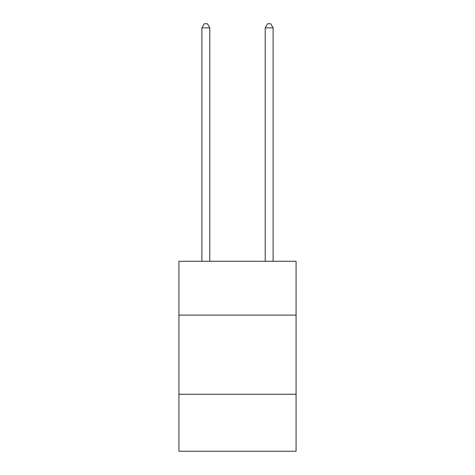 <?xml version="1.0" encoding="UTF-8"?>
<svg xmlns="http://www.w3.org/2000/svg" width="475" height="475" viewBox="0 0 475 475"><rect width="100%" height="100%" fill="white"/><g stroke="black" fill="none" stroke-linecap="round" stroke-linejoin="round"><path stroke-width="0.71" d="M296.073 315.103L296.073 261.28L178.927 261.28L178.927 315.103L296.073 315.103L296.073 451.25L178.927 451.25L178.927 315.103M296.073 394.256L178.927 394.256M209.796 261.28L209.796 27.865L201.881 27.865L201.881 261.28M201.881 27.865L204.256 23.75L207.421 23.75L209.796 27.865M273.119 261.28L273.119 27.865L265.204 27.865L265.204 261.28M265.204 27.865L267.579 23.75L270.744 23.75L273.119 27.865"/></g></svg>
